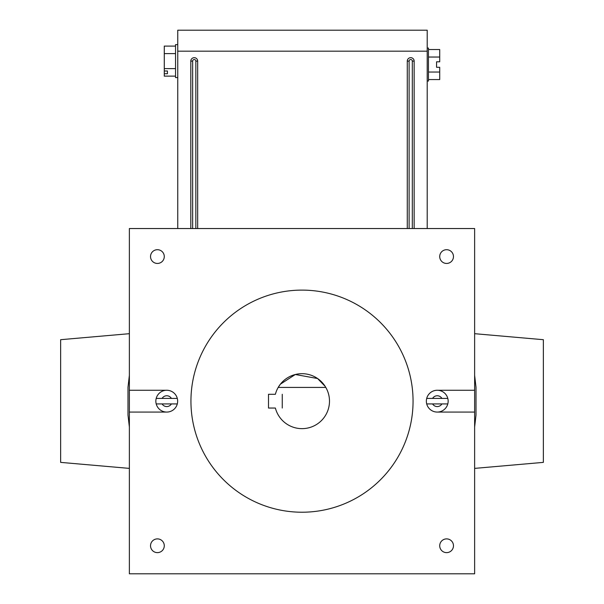 <?xml version="1.0" encoding="UTF-8"?>
<svg xmlns="http://www.w3.org/2000/svg" width="604" height="604" viewBox="0 0 604 604"><rect width="100%" height="100%" fill="white"/><g stroke="black" fill="none" stroke-linecap="round" stroke-linejoin="round"><path stroke-width="0.91" d="M413.061 401.169A111.06 111.06 0 0 0 302 290.109A111.06 111.06 0 0 0 190.94 401.169A111.06 111.06 0 0 0 302 512.222A111.06 111.06 0 0 0 413.061 401.169M325.805 387.421A27.49 27.49 0 0 0 275.386 394.291L268.508 394.291L268.508 408.04L275.386 408.04A27.49 27.49 0 0 0 329.49 401.169A27.49 27.49 0 0 0 325.805 387.421L278.195 387.421L280.399 384.167L295.311 374.503L317.598 378.534L325.201 386.417M439.72 256.572A6.87 6.87 0 0 0 446.598 263.442A6.87 6.87 0 0 0 453.468 256.572A6.87 6.87 0 0 0 446.598 249.701A6.87 6.87 0 0 0 439.72 256.572M150.532 256.572A6.87 6.87 0 0 0 157.402 263.442A6.87 6.87 0 0 0 164.28 256.572A6.87 6.87 0 0 0 157.402 249.701A6.87 6.87 0 0 0 150.532 256.572M150.532 545.759A6.87 6.87 0 0 0 157.402 552.63A6.87 6.87 0 0 0 164.28 545.759A6.87 6.87 0 0 0 157.402 538.889A6.87 6.87 0 0 0 150.532 545.759M439.72 545.759A6.87 6.87 0 0 0 446.598 552.63A6.87 6.87 0 0 0 453.468 545.759A6.87 6.87 0 0 0 446.598 538.889A6.87 6.87 0 0 0 439.72 545.759M129.369 390.267L129.369 228.531L474.631 228.531L474.631 390.267L437.251 390.267A10.902 10.902 0 0 0 426.349 401.169A10.902 10.902 0 0 0 437.251 412.071L474.631 412.071L474.631 573.8L129.369 573.8L129.369 412.071L166.749 412.071A10.902 10.902 0 0 0 177.651 401.169A10.902 10.902 0 0 0 166.749 390.267L129.369 390.267L129.369 412.071M474.631 390.267L474.631 412.071M177.75 77.606L175.545 77.606L175.545 44.613L177.75 44.613M175.545 76.127L164.28 76.127L164.28 68.614L175.545 68.614M164.28 70.993L167.436 70.993L167.436 73.741L167.436 70.993M164.28 73.741L167.436 73.741M164.28 68.614L164.28 46.093L175.545 46.093M164.28 53.605L175.545 53.605M427.209 48.048L428.455 48.048L428.455 81.042L427.209 81.042M428.455 49.528L439.72 49.528L439.72 61.797L436.564 61.797L436.564 67.293L439.72 67.293L439.72 72.05L428.455 72.05M439.72 57.04L428.455 57.04M439.72 72.05L439.72 79.562L428.455 79.562M162.099 398.414A5.406 5.406 0 0 1 171.408 398.414L177.304 398.414A10.902 10.902 0 0 0 156.202 398.414A10.902 10.902 0 0 1 177.304 398.414L156.202 398.414A10.902 10.902 0 0 0 156.202 403.917L162.099 403.917L156.202 403.917A10.902 10.902 0 0 0 177.304 403.917A10.902 10.902 0 0 1 156.202 403.917M171.408 403.917L162.099 403.917A5.406 5.406 0 0 0 171.408 403.917L177.304 403.917M441.901 403.917L432.592 403.917A5.406 5.406 0 0 0 441.901 403.917L447.798 403.917A10.902 10.902 0 0 0 447.798 398.414L426.696 398.414A10.902 10.902 0 0 1 447.798 398.414L441.901 398.414A5.406 5.406 0 0 0 432.592 398.414M432.592 403.917L426.696 403.917L432.592 403.917M447.798 403.917A10.902 10.902 0 0 1 426.696 403.917A10.902 10.902 0 0 0 447.798 403.917M474.631 468.387L543.358 462.377L543.358 339.697L474.631 333.687M474.631 427.013L476.012 415.008L476.012 387.323L474.631 375.318M177.75 228.531L177.75 30.2L427.209 30.2L427.209 51.166L177.75 51.166M427.209 228.531L427.209 51.166M197.674 228.531L197.674 61.11A3.435 3.435 0 0 0 194.239 57.674A3.435 3.435 0 0 0 190.804 61.11L190.804 228.531M407.277 228.531L407.277 61.11A3.435 3.435 0 0 1 410.712 57.674A3.435 3.435 0 0 1 414.155 61.11L414.155 228.531M192.646 228.531L192.646 61.11L190.804 61.11M195.839 228.531L195.839 61.11A1.593 1.593 0 0 0 194.239 59.517A1.593 1.593 0 0 0 192.646 61.11M409.119 228.531L409.119 61.11A1.593 1.593 0 0 1 410.712 59.517A1.593 1.593 0 0 1 412.313 61.11L414.155 61.11M412.313 228.531L412.313 61.11M282.257 394.291L282.257 408.04L282.257 394.291M129.369 468.387L60.642 462.377L60.642 339.697L129.369 333.687M129.369 427.013L127.988 415.008L127.988 387.323L129.369 375.318M426.696 398.414A10.902 10.902 0 0 1 447.798 398.414M195.839 61.11L197.674 61.11M409.119 61.11L407.277 61.11"/></g></svg>
